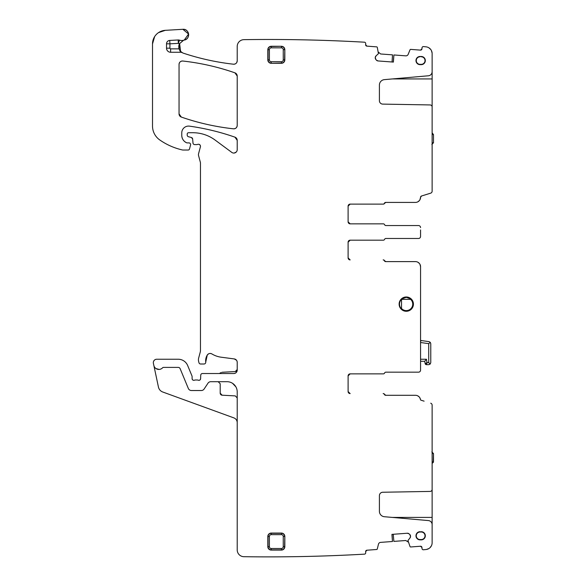 <?xml version="1.0" encoding="UTF-8"?>
<svg xmlns="http://www.w3.org/2000/svg" width="586" height="586" viewBox="0 0 586 586"><rect width="100%" height="100%" fill="white"/><g stroke="black" fill="none" stroke-linecap="round" stroke-linejoin="round"><path stroke-width="0.88" d="M236.51 360.236L234.254 358.925C236.077 359.313 237.066 360.441 237.213 362.302L237.213 370.125C237.008 372.191 235.872 373.326 233.807 373.524L202.448 373.524A1.699 1.699 0 0 0 200.749 375.157L200.602 378.695A1.699 1.699 0 0 1 198.295 380.219C199.577 380.49 200.346 379.984 200.602 378.695C200.346 379.984 199.577 380.49 198.295 380.219A3.399 3.399 0 0 0 197.072 379.992L195.636 379.992A3.399 3.399 0 0 0 194.42 380.219A1.699 1.699 0 0 1 192.105 378.629C192.325 379.962 193.094 380.49 194.42 380.219C193.094 380.49 192.325 379.962 192.105 378.629L192.105 376.586A1.699 1.699 0 0 0 191.974 375.934L187.667 365.539A10.204 10.204 0 0 0 178.239 359.24L156.726 359.24A3.399 3.399 0 0 0 153.4 363.349L153.84 365.4A5.106 5.106 0 0 0 162.549 367.832A1.362 1.362 0 0 1 163.538 367.4L178.239 367.4A2.044 2.044 0 0 1 180.129 368.66L188.318 388.437A3.399 3.399 0 0 0 191.461 390.532L201.291 390.532A3.399 3.399 0 0 0 204.126 389.016L207.979 383.207A3.399 3.399 0 0 1 210.814 381.691L227.009 381.691A10.204 10.204 0 0 1 237.213 391.895L237.213 549.895A6.805 6.805 0 0 0 243.915 556.7A1690.654 1690.654 0 0 0 364.455 554.151L364.47 554.151A1.362 1.362 0 0 0 365.708 552.693L365.635 551.675L366.895 550.217L365.635 551.675A1.362 1.362 0 0 1 366.895 550.217L376.681 549.492A0.681 0.681 0 0 0 377.289 548.979L378.461 544.189A2.381 2.381 0 0 1 380.6 542.38L392.466 541.501L391.939 534.373L407.277 533.238L409.013 533.809A2.381 2.381 0 0 0 407.277 533.238M155.927 368.543L159.128 369.436M154.396 360.163L153.744 361.005M220.768 372.894L219.289 373.524L221.252 372.513M236.092 371.356L235.279 371.568L237.213 369.532L236.466 371.114M222.138 372.257L235.279 371.568L236.795 370.762M208.389 353.951L207.261 355.072C208.513 353.424 210.066 353.05 211.927 353.951L211.634 353.79M210.315 353.461L209.649 353.497M236.261 152.023L234.254 153.034A3.399 3.399 0 0 1 231.785 152.397L215.113 140.061A37.416 37.416 0 0 0 192.86 132.722L188.567 132.722A1.362 1.362 0 0 0 187.205 134.077L187.205 135.08A1.699 1.699 0 0 0 188.465 136.721L191.388 137.505A1.699 1.699 0 0 1 192.64 138.999L191.388 137.505L192.64 138.999L192.999 143.035A1.699 1.699 0 0 0 194.691 144.588L196.544 144.588A3.399 3.399 0 0 0 197.731 144.376A2.044 2.044 0 0 1 200.412 146.822L198.551 153.781A3.399 3.399 0 0 0 198.551 155.539L200.361 162.293A3.399 3.399 0 0 1 200.471 163.172L200.471 350.377A6.805 6.805 0 0 1 200.244 352.135L198.661 358.024A6.805 6.805 0 0 0 198.661 361.547L198.984 362.741A1.699 1.699 0 0 0 200.624 364.001L204.038 364.001A1.699 1.699 0 0 0 205.723 362.097L207.261 355.072L205.723 362.097A10.885 10.885 0 0 1 207.261 355.072A3.399 3.399 0 0 1 211.927 353.951A23.814 23.814 0 0 0 221.178 357.204L234.254 358.925A3.399 3.399 0 0 1 237.213 362.302M199.247 144.412L200.236 145.313L199.247 144.42M234.224 153.034L236.246 152.03M234.254 153.034A3.399 3.399 0 0 0 237.213 149.657L237.213 140.369A3.399 3.399 0 0 0 234.935 137.153L237.213 140.369L234.935 137.153C220.153 132.004 205.012 128.334 189.512 126.151C205.012 128.334 220.153 132.004 234.935 137.153A238.121 238.121 0 0 0 189.512 126.151A6.805 6.805 0 0 0 181.763 132.89L181.763 135.329C181.902 138.714 183.477 141.182 186.487 142.735C183.477 141.182 181.902 138.714 181.763 135.329A8.167 8.167 0 0 0 186.487 142.735L187.205 142.889L186.487 142.735A1.699 1.699 0 0 0 187.205 142.889L188.904 142.889A1.699 1.699 0 0 1 190.553 145.028L189.483 149.027A1.362 1.362 0 0 1 188.165 150.031L183.11 150.031A3.399 3.399 0 0 1 182.356 149.95A64.636 64.636 0 0 1 159.795 139.973A17.009 17.009 0 0 1 152.506 126.019L152.506 43.921L154.352 37.079M159.758 31.886L165.318 30.333L158.594 32.582M154.66 36.581L152.506 43.921A13.61 13.61 0 0 1 165.318 30.333L182.876 29.3L188.589 34.039M179.155 48.997L179.492 43.701L183.616 40.229A6.805 6.805 0 0 1 184.253 40.075A5.442 5.442 0 0 0 188.589 34.039A5.442 5.442 0 0 0 182.876 29.3C189.395 28.568 190.743 39.137 184.253 40.075L188.589 34.047M179.602 43.489L180.605 51.392L182.722 52.923M236.781 62.49L237.213 60.827C236.949 63.068 235.689 64.196 233.426 64.204C216.38 62.263 199.716 58.593 183.433 53.201C199.716 58.593 216.38 62.263 233.426 64.204L233.799 64.226M235.242 63.911L235.828 63.566M375.245 57.706A2.381 2.381 0 0 0 375.816 59.435L375.26 57.465A2.381 2.381 0 0 1 376.08 55.838L378.439 53.67L377.289 47.378A0.681 0.681 0 0 0 376.681 46.865L366.895 46.133A1.362 1.362 0 0 1 365.635 44.675L366.895 46.133L365.635 44.675L365.708 43.657A1.362 1.362 0 0 0 364.463 42.207L364.455 42.199A1690.654 1690.654 0 0 0 364.455 42.199A1690.654 1690.654 0 0 0 243.915 39.658A6.805 6.805 0 0 0 237.213 46.462L237.213 60.827A3.399 3.399 0 0 1 233.426 64.204A247.644 247.644 0 0 1 183.433 53.201A6.805 6.805 0 0 1 182.261 52.689A3.399 3.399 0 0 0 180.605 52.257L179.104 48.858A6.805 6.805 0 0 1 179.499 43.686A10.204 10.204 0 0 1 178.364 43.371L169.925 43.818L169.925 48.177L166.527 48.177A4.08 4.08 0 0 0 170.607 52.257L180.605 52.257M420.514 198.039L420.565 197.299A1.362 1.362 0 0 1 421.524 196.002L420.565 197.299L421.524 196.002L430.695 193.153A2.044 2.044 0 0 0 432.131 191.204L432.131 106.974A2.044 2.044 0 0 0 430.124 104.938L382.746 104.11A3.399 3.399 0 0 1 379.406 100.711L379.406 85.058A5.442 5.442 0 0 1 384.372 79.637L428.403 75.784A4.08 4.08 0 0 0 432.131 71.719L432.131 53.597A6.805 6.805 0 0 0 425.963 46.829L423.326 46.58A1.362 1.362 0 0 0 422.023 47.84L421.949 48.858L420.492 50.118L421.949 48.858A1.362 1.362 0 0 1 420.492 50.118L410.705 49.385A0.681 0.681 0 0 0 410.024 49.81L408.156 54.373A2.381 2.381 0 0 1 405.776 55.846L393.909 54.967L393.382 62.087L378.036 60.951L376.41 60.131A2.381 2.381 0 0 0 378.036 60.951M425.963 46.829L423.326 46.58A1690.654 1690.654 0 0 1 425.963 46.829M432.102 53.004L431.391 50.513M430.703 49.429L428.805 47.752M348.106 221.808A2.044 2.044 0 0 0 350.15 223.852A2.044 2.044 0 0 1 348.106 221.808L350.15 223.852L348.106 221.808L348.106 206.162L350.15 204.118A2.044 2.044 0 0 0 348.106 206.162L350.15 204.118L383.149 204.118A1.362 1.362 0 0 0 384.409 203.269A1.362 1.362 0 0 1 385.669 202.419L415.459 202.419A5.106 5.106 0 0 0 420.565 197.321L419.935 199.775M419.364 200.602L417.789 201.855M348.106 206.162A2.044 2.044 0 0 1 350.15 204.118L383.347 204.118A1.362 1.362 0 0 0 384.606 203.269A1.362 1.362 0 0 1 385.866 202.419L384.606 203.269L385.866 202.419L415.459 202.419M348.106 257.869A2.044 2.044 0 0 0 350.15 259.906A2.044 2.044 0 0 1 348.106 257.869L350.15 259.906L348.106 257.869L348.106 242.223L350.15 240.179A2.044 2.044 0 0 0 348.106 242.223L350.15 240.179L383.347 240.179A1.362 1.362 0 0 0 384.606 239.33A1.362 1.362 0 0 1 385.866 238.48L418.521 238.48A2.044 2.044 0 0 0 420.565 236.436L420.565 234.092M415.459 261.612L385.669 261.612A1.362 1.362 0 0 1 384.409 260.763A1.362 1.362 0 0 0 383.149 259.906L383.347 259.906A1.362 1.362 0 0 1 384.606 260.763A1.362 1.362 0 0 0 385.866 261.612L384.606 260.763L385.866 261.612L415.459 261.612A5.106 5.106 0 0 1 420.565 266.711L420.514 265.993M348.106 391.558A2.044 2.044 0 0 0 350.15 393.594A2.044 2.044 0 0 1 348.106 391.558L350.15 393.594L348.106 391.558L348.106 375.904L350.15 373.868A2.044 2.044 0 0 0 348.106 375.904L350.15 373.868L383.347 373.868A1.362 1.362 0 0 0 384.606 373.018A1.362 1.362 0 0 1 385.866 372.169L418.521 372.169A2.044 2.044 0 0 0 420.565 370.125L420.565 266.711L419.935 264.249M419.364 263.429L417.789 262.169M415.459 395.301L385.669 395.301A1.362 1.362 0 0 1 384.409 394.444A1.362 1.362 0 0 0 383.149 393.594L383.347 393.594A1.362 1.362 0 0 1 384.606 394.444A1.362 1.362 0 0 0 385.866 395.301L384.606 394.444L385.866 395.301L415.459 395.301A5.106 5.106 0 0 1 420.536 399.842L420.799 400.135M420.47 399.41L419.744 397.623M419.151 396.876L417.62 395.777M424.103 401.161L420.807 400.135M426.549 549.448L428.959 548.511M429.978 547.72L431.472 545.676M410.522 536.036A2.381 2.381 0 0 0 409.702 534.403L410.537 536.271A2.381 2.381 0 0 1 409.973 537.999L407.951 540.49L410.024 546.548A0.681 0.681 0 0 0 410.705 546.972L420.492 546.24A1.362 1.362 0 0 1 421.949 547.5L420.492 546.24L421.949 547.5L422.023 548.518A1.362 1.362 0 0 0 423.326 549.778L425.963 549.529A6.805 6.805 0 0 0 432.131 542.761L432.131 524.638A4.08 4.08 0 0 0 428.403 520.573L384.372 516.72A5.442 5.442 0 0 1 379.406 511.292L379.406 495.646A3.399 3.399 0 0 1 382.746 492.247L430.124 491.42A2.044 2.044 0 0 0 432.131 489.376L432.131 405.153A2.044 2.044 0 0 0 430.695 403.205M423.326 549.778L425.963 549.529A1690.654 1690.654 0 0 1 423.326 549.778M392.056 61.991L392.517 54.857L380.6 53.978L378.461 52.169M393.265 534.278L393.858 541.398L405.776 540.512L408.156 541.984M392.056 534.366L392.466 541.501M420.565 229.939L420.565 236.436M420.565 227.595A2.044 2.044 0 0 0 418.521 225.551L385.866 225.551A1.362 1.362 0 0 1 384.606 224.702A1.362 1.362 0 0 0 383.347 223.852L350.15 223.852M375.816 59.435L376.41 60.131M183.616 40.229A6.805 6.805 0 0 1 179.463 40.148A3.399 3.399 0 0 0 178.181 39.973L169.742 40.427A3.399 3.399 0 0 0 166.527 43.818L166.527 48.177M233.807 373.524A3.399 3.399 0 0 0 237.213 370.125M409.702 534.403L409.013 533.809M406.274 296.985A7.142 7.142 0 0 0 399.132 304.134A7.142 7.142 0 0 0 406.274 311.276A7.142 7.142 0 0 0 413.423 304.134A7.142 7.142 0 0 0 406.274 296.985M284.833 536.468A3.399 3.399 0 0 0 281.434 533.07L271.23 533.07A3.399 3.399 0 0 0 267.824 536.468L267.824 546.672A3.399 3.399 0 0 0 271.23 550.078L281.434 550.078A3.399 3.399 0 0 0 284.833 546.672L284.833 536.468L284.62 546.672A3.186 3.186 0 0 1 281.434 549.858L281.434 550.078M179.045 64.409C179.301 62.16 180.561 61.039 182.817 61.025C200.632 63.01 217.999 66.943 234.927 72.832L237.213 76.041A3.399 3.399 0 0 0 234.927 72.832A238.121 238.121 0 0 0 182.817 61.025A3.399 3.399 0 0 0 179.045 64.409L179.045 113.86A3.399 3.399 0 0 0 181.33 117.075A238.121 238.121 0 0 0 233.44 128.81A3.399 3.399 0 0 0 237.213 125.426C236.949 127.667 235.697 128.795 233.44 128.81C215.633 126.847 198.258 122.935 181.33 117.075L179.045 113.86M237.213 76.041L237.213 125.426M420.052 56.483L421.246 56.483A4.08 4.08 0 0 1 425.326 60.57A4.08 4.08 0 0 1 421.246 64.65L420.052 64.65A4.08 4.08 0 0 1 415.972 60.57A4.08 4.08 0 0 1 420.052 56.483L421.246 56.483M420.052 531.707A4.08 4.08 0 0 0 415.972 535.787A4.08 4.08 0 0 0 420.052 539.867L421.246 539.867A4.08 4.08 0 0 0 425.326 535.787A4.08 4.08 0 0 0 421.246 531.707L420.052 532.007A3.78 3.78 0 0 0 416.272 535.787A3.78 3.78 0 0 0 420.052 539.567L421.246 539.567A3.78 3.78 0 0 0 425.026 535.787A3.78 3.78 0 0 0 421.246 532.007L421.246 531.707M284.833 59.889L284.833 49.685A3.399 3.399 0 0 0 281.434 46.279L271.23 46.279A3.399 3.399 0 0 0 267.824 49.685L267.824 59.889A3.399 3.399 0 0 0 271.23 63.288L281.434 63.288A3.399 3.399 0 0 0 284.833 59.889L284.62 59.889A3.186 3.186 0 0 1 281.434 63.076L281.434 63.288M409.973 537.999L410.537 536.271M393.265 62.079L393.909 54.967M432.131 70.093L432.131 107.165M432.131 526.265L432.131 489.193M235.894 386.877L232.583 383.347M420.052 56.791A3.78 3.78 0 0 0 416.272 60.57A3.78 3.78 0 0 0 420.052 64.35L421.246 64.35A3.78 3.78 0 0 0 425.026 60.57A3.78 3.78 0 0 0 421.246 56.791M420.052 532.007L421.246 532.007M220.959 394.752A2.044 2.044 0 0 0 222.138 395.206L220.204 393.162L220.204 383.735L218.16 381.691M222.138 395.206L235.279 395.894L237.213 397.931M220.204 393.162A2.044 2.044 0 0 0 220.644 394.437M237.213 422.682A5.106 5.106 0 0 0 233.858 417.884L162.762 392.012A6.805 6.805 0 0 1 158.432 387.031L153.84 365.4M376.08 55.838L375.26 57.465M420.565 291.645L420.565 295.344M348.106 375.904A2.044 2.044 0 0 1 350.15 373.868M385.669 372.169L418.521 372.169M420.565 370.125L420.565 367.781M348.106 242.223A2.044 2.044 0 0 1 350.15 240.179M385.669 238.48L418.521 238.48M385.669 225.551L418.521 225.551M432.131 142.794L433.493 142.764L433.493 134.648L432.131 134.406M432.292 133.022L433.493 134.648L432.131 132.971M431.853 144.464L433.493 142.764M432.131 463.38L433.493 461.709L432.131 461.951L433.493 461.709L433.493 453.593L432.131 453.564M433.31 453.586L431.853 451.894L433.493 453.593L433.274 462.537M420.565 342.51L428.725 343.66L430.271 342.319L429.011 341.638L430.271 342.319L430.769 343.66L430.769 362.639L430.168 364.082L430.769 362.639M420.565 340.444L429.011 341.638L421.341 340.554L420.565 341.228A0.681 0.681 0 0 1 421.341 340.554L420.565 341.228M428.725 343.66L428.725 362.639L430.168 364.082L428.725 364.682L430.168 364.082M430.769 343.66L430.271 342.319M428.725 362.639L427.04 362.639L425.128 363.554L424.725 361.284L420.565 361.284L424.725 361.284L426.44 359.24L427.04 362.639L426.469 364.682L428.725 364.682L426.469 364.682L425.128 363.554L426.469 364.682L425.692 364.441M420.565 359.24L426.44 359.24L424.725 361.284L425.128 363.554M425.912 364.565A1.362 1.362 0 0 1 425.341 364.082M410.647 299.365A6.461 6.461 0 0 1 406.274 310.595A6.461 6.461 0 0 1 401.535 308.522L401.535 299.739A6.461 6.461 0 0 1 401.908 299.365L410.647 299.365L410.478 298.779A6.805 6.805 0 0 1 406.274 310.932A6.805 6.805 0 0 1 400.949 308.361C399.007 305.54 399.007 302.72 400.949 299.9A6.805 6.805 0 0 1 403.293 298.018M404.098 297.329L406.274 297.329L410.478 298.779A6.805 6.805 0 0 0 409.131 297.959M404.443 297.578A6.805 6.805 0 0 1 406.274 297.329L402.077 298.779L401.908 299.365M408.12 297.227L407.695 297.476A6.805 6.805 0 0 1 408.222 297.615M413.394 303.511L413.079 303.892M401.791 299.072L402.077 298.779A6.805 6.805 0 0 0 400.949 299.9A6.805 6.805 0 0 1 402.077 298.779M413.079 304.185L413.079 306.31M399.623 305.54A6.805 6.805 0 0 1 399.623 302.735M400.949 308.361A6.805 6.805 0 0 0 406.274 310.932A6.805 6.805 0 0 1 400.949 308.361L401.535 308.522M401.535 299.739L400.949 299.9M170.607 52.257L170.607 48.858L179.104 48.858M179.463 40.148L178.364 43.371L178.181 39.973M432.131 78.934L392.386 78.934M392.386 517.416L432.131 517.416M169.925 48.177A0.681 0.681 0 0 0 170.607 48.858M283.258 546.672A1.824 1.824 0 0 1 281.434 548.503L281.434 549.858L271.23 549.858A3.186 3.186 0 0 1 268.044 546.672L268.044 536.468A3.186 3.186 0 0 1 271.23 533.282L281.434 533.282A3.186 3.186 0 0 1 284.62 536.468L283.258 536.468L283.258 546.672L284.833 546.672M271.23 533.07L271.23 534.644L281.434 534.644L281.434 533.07M271.23 550.078L271.23 548.503A1.824 1.824 0 0 1 269.399 546.672L269.399 536.468L267.824 536.468M269.399 546.672L267.824 546.672M284.833 49.685L284.62 59.889L283.258 59.889A1.824 1.824 0 0 1 281.434 61.713L271.23 61.713L271.23 63.076A3.186 3.186 0 0 1 268.044 59.889L267.824 59.889M281.434 61.713L281.434 63.076L271.23 63.288M271.23 61.713A1.824 1.824 0 0 1 269.399 59.889L268.044 59.889L268.044 49.685A3.186 3.186 0 0 1 271.23 46.492L271.23 46.279M267.824 49.685L269.399 49.685A1.824 1.824 0 0 1 271.23 47.854L281.434 47.854L281.434 46.492A3.186 3.186 0 0 1 284.62 49.685L283.258 49.685L283.258 59.889M271.23 47.854L271.23 46.492L281.434 46.279M166.527 43.818L169.925 43.818L169.742 40.427M281.434 534.644A1.824 1.824 0 0 1 283.258 536.468M281.434 548.503L271.23 548.503M269.399 536.468A1.824 1.824 0 0 1 271.23 534.644M269.399 59.889L269.399 49.685M281.434 47.854A1.824 1.824 0 0 1 283.258 49.685M432.292 463.328L433.493 461.709"/></g></svg>
